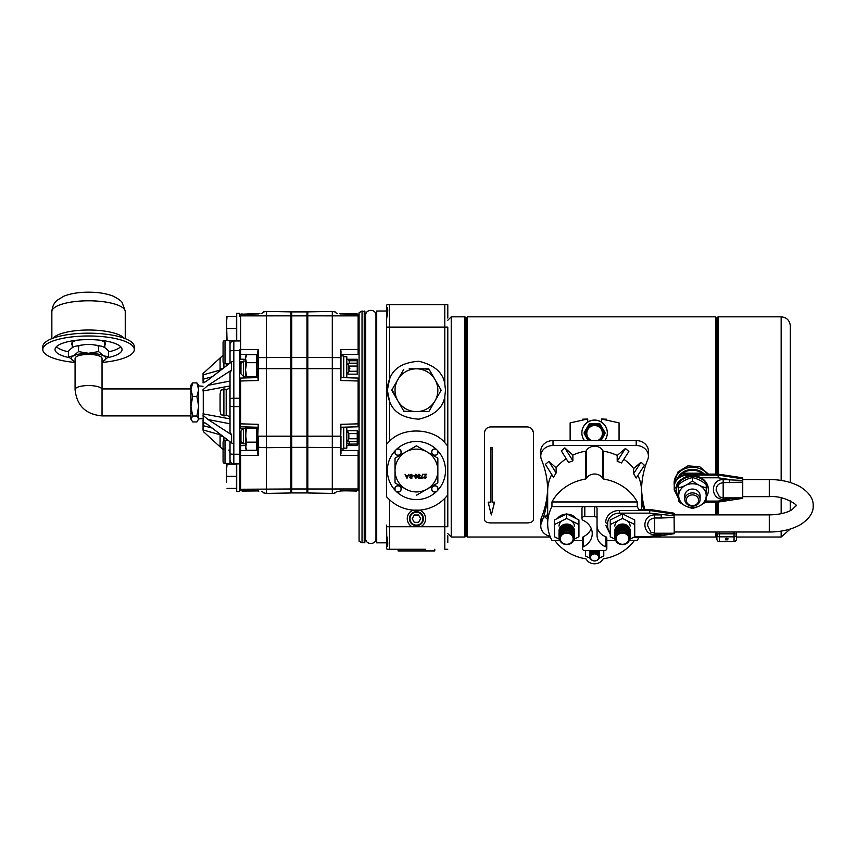 <?xml version="1.0" encoding="UTF-8"?>
<svg xmlns="http://www.w3.org/2000/svg" width="856" height="856" viewBox="0 0 856 856"><rect width="100%" height="100%" fill="white"/><g stroke="black" fill="none" stroke-linecap="round" stroke-linejoin="round"><path stroke-width="1.28" d="M684.522 474.492L684.522 473.208L682.917 474.952M701.267 474.106L700.401 473.208L684.522 473.208M700.401 474.106L700.401 473.208M706.211 497.208A15.9 13.771 180 0 0 708.361 490.295A15.9 13.771 180 0 0 692.461 476.514A15.9 13.771 180 0 0 676.561 490.295A15.9 13.771 180 0 0 678.712 497.208A11.749 10.165 180 0 1 676.187 490.916A1.958 0.974 -0 0 1 674.228 489.942L674.228 486.24C675.095 478.825 679.664 474.78 687.935 474.106L687.935 474.374A13.696 11.866 180 0 0 674.228 486.24L674.228 486.978A1.958 0.974 -0 0 0 676.187 487.952L676.187 490.916M676.561 490.295L676.561 489.439A15.9 13.771 180 0 1 692.461 475.658A15.9 13.771 180 0 1 708.361 489.439L708.361 490.295M678.712 490.295L678.712 487.738C683.249 486.85 687.839 484.56 692.461 480.858C697.009 484.517 701.588 486.807 706.211 487.738L706.211 495.678A13.75 11.909 180 0 0 692.461 483.768A13.75 11.909 180 0 0 678.712 495.678A13.75 11.909 180 0 0 692.461 507.576A13.75 11.909 180 0 0 706.211 495.678L706.211 501.488C701.663 505.147 697.084 507.437 692.461 508.357C687.914 507.469 683.334 505.179 678.712 501.488L678.712 484.56M700.101 499.519A7.651 6.623 0 0 1 692.461 506.131A7.651 6.623 0 0 1 684.811 499.519L684.811 495.678A7.651 6.623 180 0 1 692.461 489.054A7.651 6.623 180 0 1 700.101 495.678L700.101 499.519A7.651 6.623 0 0 0 692.461 492.896A7.651 6.623 0 0 0 684.811 499.519M686.287 500.246A6.174 5.35 180 0 0 692.461 505.596A6.174 5.35 180 0 0 698.635 500.246A6.174 5.35 180 0 0 692.461 494.896A6.174 5.35 180 0 0 686.287 500.246M692.461 480.858L692.461 477.605C687.914 478.493 683.334 480.783 678.712 484.485M706.211 490.295L706.211 484.485C701.663 480.826 697.084 478.525 692.461 477.605M718.066 502.065L718.066 514.884M718.066 474.106L718.066 316.827L716.921 318.047L716.921 474.106M716.921 502.065L716.921 514.884M716.921 535.803L715.605 537.022L715.605 532.004M715.605 514.884L715.605 502.065M467.376 537.022L466.146 535.803L466.146 318.047L467.376 316.827L467.376 537.022L550.322 537.022M707.516 474.106A18.351 15.889 180 0 0 686.961 468.039A18.351 15.889 180 0 0 674.111 483.201A18.351 15.889 180 0 0 674.271 485.309M674.111 483.201L677.963 471.945L687.882 465.867L699.737 466.734L708.522 474.106M464.936 537.022L464.936 316.827L451.23 316.827L451.23 537.022L464.936 537.022L466.146 535.803M447.795 535.803L447.795 542.458M719.372 532.004L719.372 541.516A2.45 2.365 180 0 1 716.921 539.162L716.921 534.476A2.45 0.631 0 0 1 719.372 533.834L734.052 533.834A2.45 0.631 0 0 1 736.502 534.476A2.45 2.365 180 0 1 734.052 536.83L719.372 536.83A2.45 2.365 180 0 1 716.921 534.476L716.921 532.004M726.712 538.231L725.492 538.542L726.712 538.863L727.932 538.542L726.712 538.231M726.712 539.494L725.492 539.815L727.932 539.815L726.712 539.494M781.154 480.43L781.154 316.827C786.718 317.373 789.778 320.433 790.323 325.997L790.323 482.527M790.323 500.867L790.323 510.668M790.323 428.471L790.323 429.776M790.323 424.426L790.323 421.227L790.323 424.426M790.323 431.103L790.323 426.149M790.323 426.288L790.323 422.725M790.323 429.669L790.323 426.909M790.323 423.795L790.323 427.026M790.323 423.142L790.323 422.457M736.502 532.004L736.502 539.162A2.45 2.365 180 0 1 734.052 541.516L734.052 532.004M386.634 542.843L376.704 542.843L376.704 311.006L386.634 311.006L386.634 306.052A2.932 2.932 0 0 1 387.03 304.597L447.763 304.597A2.932 2.932 0 0 1 447.795 305.089L447.795 318.047M703.472 474.106A15.9 13.771 180 0 0 678.519 477.423M704.413 474.106A15.9 13.771 180 0 0 677.62 478.258M527.317 426.919L490.616 426.919C486.904 427.283 484.86 429.327 484.496 433.04L484.496 519.699C484.86 521.689 486.893 522.759 490.616 522.909L527.317 522.909C531.03 522.759 533.063 521.689 533.427 519.699L533.427 433.04C533.074 429.327 531.041 427.294 527.317 426.919L527.885 426.951M529.661 427.39L530.709 427.957M531.651 428.728L533.384 432.323M492.082 474.171L492.082 502.162L493.773 502.162L492.082 502.162L492.082 447.431L490.616 447.431L490.616 502.162L488.166 502.162L491.355 514.916L494.533 502.162L493.773 502.162L494.083 504.066L491.751 513.397L490.948 513.407L488.626 504.109L488.937 502.162L490.616 502.162L490.616 474.096M484.496 433.04L484.528 432.505M484.967 430.696L485.534 429.648M486.294 428.706L487.214 427.957M488.273 427.39L489.889 426.973M715.605 474.106L715.605 316.827L467.376 316.827M491.012 513.407L491.355 514.67L491.686 513.407M494.062 503.927L494.468 502.162M488.23 502.162L488.648 503.959M490.616 447.431L490.616 449.368L492.082 449.304L492.082 447.431M492.082 471.913L492.082 449.304M490.616 449.368L490.616 471.891M236.716 463.888L236.716 491.601L239.659 491.601L239.659 488.958A1.466 1.145 0 0 0 240.611 489.247L241.306 490.616A1.466 0.952 121.8 0 1 240.557 490.606L239.659 489.728M239.659 455.114A1.466 1.113 0 0 0 240.611 455.392L240.611 488.979A1.466 1.113 0 0 1 239.659 488.69L239.659 450.834A1.466 1.327 0 0 1 240.611 450.502L257.763 450.427L257.763 453.905L257.763 427.251L240.59 426.78L240.611 428.803L243.115 428.835L240.964 430.985L243.414 428.546L243.414 443.836L245.522 443.836M230.018 344.786A3.82 3.82 0 0 1 233.827 340.966L233.827 361.264L231.987 361.671L233.827 361.264L233.827 443.59L231.987 443.173L233.827 443.59L233.827 463.888L239.659 463.888L239.659 476.31M259.914 313.424L258.758 313.521C264.804 311.777 264.804 311.777 258.758 313.521L241.306 314.238L240.611 315.596A1.466 1.145 180 0 0 239.659 315.896L239.659 313.243L236.716 313.243L236.716 340.966M239.659 316.153A1.466 1.113 180 0 1 240.611 315.875L240.611 349.451A1.466 1.113 180 0 0 239.659 349.74L239.659 423.848L240.611 423.848L240.59 426.78L239.659 426.406L239.659 383.499A1.466 1.327 180 0 1 240.611 383.156M134.296 346.873A45.753 13.536 180 0 0 134.306 346.712A45.753 13.536 180 0 0 134.296 346.552A45.753 13.536 180 0 0 88.275 333.177A45.753 13.536 180 0 0 42.8 346.712A45.753 13.536 180 0 0 42.8 346.873M102.035 362.452A45.753 13.536 180 0 0 134.306 349.515A45.753 13.536 180 0 0 134.296 349.355A45.753 13.536 180 0 0 88.275 335.98A45.753 13.536 180 0 0 42.8 349.515A45.753 13.536 180 0 0 42.8 349.676A45.753 13.536 180 0 0 75.071 362.452M107.738 357.648A33.523 9.919 180 0 0 122.066 349.515A33.523 9.919 180 0 0 122.066 349.398A33.523 9.919 180 0 0 88.35 339.607A33.523 9.919 180 0 0 55.03 349.515A33.523 9.919 180 0 0 55.041 349.633A33.523 9.919 180 0 0 69.368 357.648M104.721 345.46A17.002 5.029 180 0 0 105.556 343.909A17.002 5.029 180 0 0 100.066 340.207M77.04 340.207A17.002 5.029 180 0 0 72.386 345.46M56.4 346.712A33.523 9.919 180 0 0 68.534 351.859M108.573 351.859A33.523 9.919 180 0 0 120.696 346.712M599.435 440.573A8.688 8.678 180 0 0 594.599 424.704A8.688 8.678 180 0 0 589.752 440.573M597.606 440.573A7.843 7.832 180 0 0 594.599 425.528A7.843 7.832 180 0 0 591.582 440.573M584.466 440.573A12.722 12.701 0 0 1 594.599 420.178A12.722 12.701 0 0 1 604.721 440.573M581.877 432.89L581.877 432.762A12.722 12.701 0 0 1 594.599 420.061A12.722 12.701 0 0 1 607.321 432.762L607.321 432.89M584.156 433.35L584.156 432.89A0.974 0.974 0 0 1 584.284 432.398L589.014 424.212A0.974 0.974 0 0 1 589.87 423.72L599.328 423.72A0.974 0.974 0 0 1 600.174 424.212L604.903 433.842L604.903 432.398A0.974 0.974 0 0 1 605.042 432.89L605.042 433.35M589.87 423.72L589.014 424.212M600.174 424.672L599.328 423.72M589.87 424.191L599.328 424.191M584.284 432.398L589.014 424.672M588.168 440.573L586.649 437.962A9.17 9.159 0 0 1 594.599 424.212A9.17 9.159 0 0 1 602.538 437.962L601.019 440.573M588.447 440.573L587.922 439.663M588.917 440.573A9.17 9.159 0 0 1 586.649 437.962L584.284 433.842M600.174 424.212L604.903 432.398M601.276 439.663L600.741 440.573M604.903 433.842L602.538 437.962A9.17 9.159 0 0 1 600.27 440.573M649.939 509.748L649.939 510.486L672.613 513.953L672.613 513.215L649.897 509.491L649.597 513.14L674.089 515.793L674.228 533.224L654.658 533.224L654.658 518.008C649.875 518.736 647.553 521.336 647.682 525.798L650.881 532.186L654.658 533.224L654.658 534.668C641.636 534.668 641.679 514.895 654.658 514.905L661.196 514.905L661.196 518.008L654.658 518.008L654.658 514.905M674.228 517.495L661.196 518.008M742.74 497.796L723.17 499.315C710.148 499.315 710.18 479.542 723.17 479.553L742.74 480.451L742.74 497.871L723.17 497.871L723.17 482.656C718.387 483.383 716.055 485.973 716.183 490.445L719.5 496.897M742.74 482.142L723.17 482.656L723.17 479.553M729.708 482.656L729.708 479.553L718.098 477.776L718.27 474.374L718.098 475.091L718.27 474.374L687.935 474.374L687.935 476.236M678.712 498.909L674.228 489.942L674.228 486.978A13.696 11.866 0 0 1 687.935 475.112L718.27 475.112L742.74 478.846L742.74 478.108L718.27 474.374M706.211 501.092L718.098 501.092L718.27 501.809L718.098 501.092L729.708 499.315L729.708 497.871M742.74 478.846L742.74 480.451M619.434 510.465L649.939 510.497L649.597 513.14L619.434 513.14L619.434 510.465A13.696 11.866 0 0 0 605.727 522.331A1.958 0.974 -0 0 0 607.685 523.305L607.685 526.269A11.749 10.165 180 0 0 610.253 532.625M649.597 510.465L649.597 509.47L638.608 509.47M769.287 514.884C778.725 514.702 786.204 513.054 791.725 509.919L796.069 505.768C799.204 506.41 785.187 495.239 769.287 496.651L769.287 479.531C781.25 479.574 791.575 481.982 800.242 486.754C809.177 492.5 813.5 498.834 813.2 505.768C813.5 512.691 809.177 519.036 800.242 524.782C791.575 529.554 781.25 531.961 769.287 532.004L769.287 514.884L674.228 514.884L674.089 513.407L672.613 513.215L674.089 513.407M674.218 513.654L674.228 514.884M610.253 534.305L605.727 525.295A1.958 0.974 -0 0 0 607.685 526.269M634.724 536.445L649.597 536.445L649.768 537.161L649.597 536.445L661.196 534.668L661.196 533.224M674.228 533.149L654.658 534.668M672.613 513.953L674.089 515.793M415.866 474.138L417.225 476.278L415.866 478.429L414.454 476.278L415.866 474.138M416.861 476.289L415.856 474.556L414.978 475.262L415.856 478.012L416.861 476.289M395.162 458.088L416.433 445.805L437.844 458.163L437.844 470.522A21.411 21.411 0 0 0 405.733 451.979A21.411 21.411 0 0 0 405.733 489.065L395.023 482.88L395.023 458.163L395.023 482.88L405.733 489.065A21.411 21.411 0 0 0 427.144 489.065L416.433 495.239L427.144 489.065A21.411 21.411 0 0 0 437.844 470.522L437.844 482.88L427.144 489.065M437.705 482.966L437.844 458.163L427.144 451.979M416.572 445.88L405.733 451.979M423.239 477.905L420.735 478.322L422.875 474.138L421.345 477.905L423.239 477.905M406.044 475.551L407.895 475.551L408.911 474.245L406.985 478.322L405.049 474.245L406.044 475.551L407.895 475.551M424.287 477.188L425.175 478.012L426.481 477.07L425.154 478.429L423.923 477.22L425.764 474.663L423.87 474.245L426.641 474.245L424.287 477.188L425.175 478.012M414.09 475.604L412.528 476.022L414.09 475.604M406.964 477.53L407.702 475.968L406.236 475.968L406.964 477.53M411.479 477.905L411.479 476.599L410.12 477.306L411.479 477.905L411.479 476.599L410.12 477.306L411.479 477.905M411.843 474.245L411.843 478.322L411.051 478.322L409.757 477.316L410.227 476.45L409.435 475.401L411.843 474.245M409.81 475.401L411.479 476.182L411.479 474.663L409.81 475.401L411.479 476.182L410.955 474.663M418.98 478.012L419.793 477.38L418.969 476.706L418.167 477.38L418.98 478.012M417.803 477.37L418.381 476.514L417.589 475.433L418.98 474.138L420.36 475.401L419.558 476.514L420.157 477.38L418.959 478.429L417.803 477.37M418.959 476.289L419.996 475.39L418.98 474.556L417.963 475.422L418.959 476.289M551.745 474.513A46.93 40.639 180 0 0 547.669 491.077A109.6 94.909 0 0 1 541.281 523.005L541.281 518.073A12.23 10.593 180 0 0 540.767 521.09L540.767 526.033A12.23 10.593 180 0 0 550.044 536.316M547.637 488.605A109.6 94.909 0 0 1 541.281 518.073M641.519 509.47L641.519 491.077A109.6 94.909 0 0 1 647.917 459.137A12.23 10.593 180 0 0 648.42 456.109A12.23 10.593 180 0 0 636.19 445.516L553.008 445.516A12.23 10.593 180 0 0 540.767 456.109A12.23 10.593 180 0 0 541.281 459.137A109.6 94.909 0 0 1 547.669 491.077L547.669 523.562A46.93 40.639 180 0 0 551.949 540.51L559.931 540.51M648.42 456.109L648.42 451.176A12.23 10.593 180 0 0 636.19 440.573L553.008 440.573A12.23 10.593 180 0 0 540.767 451.176L540.767 456.109M639.015 510.465A46.93 40.639 180 0 0 637.249 506.613L637.249 501.969A46.93 40.639 180 0 0 603.405 478.996L603.405 451.155A0.909 0.792 0 0 1 602.902 450.759A9.17 7.95 180 0 0 594.599 446.179A9.17 7.95 180 0 0 586.285 450.759A0.631 0.546 0 0 1 585.793 451.155A46.93 40.639 180 0 0 572.878 455.05L564.8 447.902L572.878 460.828L568.545 462.443L561.301 450.866L564.8 447.902M643.594 509.47A109.6 94.909 0 0 1 641.519 491.077A46.93 40.639 180 0 0 637.891 475.412M633.622 473.689L641.026 462.24L644.45 465.268L636.19 478.044L633.622 473.689L633.622 468.51A46.93 40.639 180 0 0 623.831 459.287M617.197 461.234L625.447 448.469L628.871 451.497L621.477 462.935L617.197 461.234L617.197 455.456A46.93 40.639 180 0 0 603.405 451.155M605.984 546.824A14.22 12.316 0 0 1 597.049 535.385L597.049 518.757A2.45 2.119 180 0 0 594.599 516.639L584.808 516.639A2.311 2.001 180 0 0 583.182 520.341A17.43 15.098 0 0 1 592.245 533.588A17.43 15.098 0 0 1 583.214 546.824L583.214 536.787A2.45 2.119 180 0 0 582.369 538.392L582.369 548.428A2.45 2.119 180 0 0 584.808 550.547L604.379 550.547A2.45 2.119 180 0 0 605.984 546.824L605.984 536.787A14.22 12.316 0 0 1 597.049 525.349M591.261 528.569A17.43 15.098 0 0 1 583.214 536.787M606.829 548.428L606.829 538.392A2.45 2.119 180 0 0 605.984 536.787M619.059 440.573L619.059 422.875L601.468 419.012L606.54 419.215M601.468 419.012L601.468 422.072M587.719 422.072L587.719 419.012L570.128 422.875L570.128 440.573M582.658 419.215L587.719 419.012M625.447 448.469L617.197 455.456M641.026 462.24L633.622 468.51M583.214 546.824A2.45 2.119 180 0 0 582.369 548.428M597.049 518.757L597.049 508.732A2.45 2.119 180 0 0 594.599 506.613L584.808 506.613A2.311 2.001 180 0 0 581.973 508.56L581.973 518.586M584.808 516.639L584.808 506.613L637.249 506.613M572.878 460.828L572.878 455.05M554.848 540.51A46.93 40.639 180 0 0 585.793 558.829A0.909 0.792 0 0 1 586.285 559.236A9.17 7.95 180 0 0 594.599 563.815A9.17 7.95 180 0 0 602.902 559.236A0.909 0.792 0 0 1 603.405 558.829A46.93 40.639 180 0 0 634.35 540.51M547.669 514.403L544.748 516.874L547.669 516.446M544.748 516.874L547.669 519.464M553.468 477.274L545.4 464.359L548.889 461.395L556.133 472.972L553.468 477.274M556.133 472.972L556.133 467.793L548.889 461.395M583.749 506.613L551.949 506.613A46.93 40.639 180 0 0 547.669 523.562M551.949 506.613L551.949 501.969A46.93 40.639 180 0 1 585.793 478.996L585.793 451.155M566.212 458.709A46.93 40.639 180 0 0 556.133 467.793M603.405 478.996A0.909 0.792 0 0 1 602.902 478.6A9.17 7.95 180 0 0 594.599 474.021A9.17 7.95 180 0 0 586.285 478.6L586.285 450.759M637.249 501.969L551.949 501.969M573.477 540.51L582.369 540.51M606.829 540.51L615.721 540.51M629.256 540.51L637.249 540.51A46.93 40.639 180 0 0 638.715 537.418M541.281 523.005A12.23 10.593 180 0 0 540.767 526.033M644.889 509.47A109.6 94.909 0 0 1 641.561 488.605M598.943 558.337L603.769 555.929L603.769 550.547M585.418 550.547L585.418 555.929L590.244 558.337M590.094 550.547A4.644 4.023 180 0 0 589.945 551.564L589.945 551.403A4.644 4.023 0 0 1 590.052 550.547A4.644 4.023 180 0 0 589.945 551.339A4.644 4.023 180 0 0 589.945 551.371M599.243 551.371A4.644 4.023 180 0 0 599.243 551.339A4.644 4.023 180 0 0 599.157 550.547A4.644 4.023 0 0 1 599.243 551.403L599.243 551.564A4.644 4.023 180 0 0 599.093 550.547M560.284 538.734A6.42 5.564 180 0 0 566.704 544.298A6.42 5.564 180 0 0 573.124 538.734A6.42 5.564 180 0 0 566.704 533.17A6.42 5.564 180 0 0 560.284 538.734M573.927 538.338A7.223 6.26 0 0 1 566.704 544.587A7.223 6.26 0 0 1 559.482 538.338A7.223 6.26 0 0 1 566.704 532.079A7.223 6.26 0 0 1 573.927 538.338M573.584 540.232A7.651 6.623 180 0 0 574.355 537.354A7.651 6.623 180 0 0 566.704 530.731A7.651 6.623 180 0 0 559.064 537.354A7.651 6.623 180 0 0 559.824 540.232M559.064 537.354L559.064 537.054A7.651 6.623 0 0 1 566.704 530.431A7.651 6.623 0 0 1 574.355 537.054L574.355 537.354M574.322 536.519A7.651 6.623 180 0 0 574.355 535.995A7.651 6.623 180 0 0 566.704 529.372A7.651 6.623 180 0 0 559.064 535.995A7.651 6.623 180 0 0 559.086 536.519M559.064 535.995L559.064 535.696A7.651 6.623 0 0 1 566.704 529.072A7.651 6.623 0 0 1 574.355 535.696L574.355 535.995M574.322 535.16A7.651 6.623 180 0 0 574.355 534.636A7.651 6.623 180 0 0 566.704 528.013A7.651 6.623 180 0 0 559.064 534.636A7.651 6.623 180 0 0 559.086 535.16M559.064 534.636L559.064 534.337A7.651 6.623 0 0 1 566.704 527.713A7.651 6.623 0 0 1 574.355 534.337L574.355 534.636M574.322 533.802A7.651 6.623 180 0 0 574.355 533.277A7.651 6.623 180 0 0 566.704 526.654A7.651 6.623 180 0 0 559.064 533.277A7.651 6.623 180 0 0 559.086 533.802M559.064 533.277L559.064 532.978A7.651 6.623 0 0 1 566.704 526.354A7.651 6.623 0 0 1 574.355 532.978L574.355 533.277M574.322 532.443A7.651 6.623 180 0 0 574.355 531.908A7.651 6.623 180 0 0 566.704 525.295A7.651 6.623 180 0 0 559.064 531.908A7.651 6.623 180 0 0 559.086 532.443M559.064 531.908L559.064 531.608A7.651 6.623 0 0 1 566.704 524.995A7.651 6.623 0 0 1 574.355 531.608L574.355 531.908M576.088 518.543A11.181 9.684 180 0 0 567.282 514.135M566.126 514.135A11.181 9.684 180 0 0 557.32 518.543M574.034 539.237L578.934 536.787L578.934 524.557L566.704 518.436L554.474 524.557L554.474 536.787L559.375 539.237M574.333 531.148A7.651 6.623 180 0 0 574.355 530.677A7.651 6.623 180 0 0 566.704 524.054A7.651 6.623 180 0 0 559.064 530.677A7.651 6.623 180 0 0 559.075 531.148M554.474 524.557L554.474 519.966L566.704 513.857L566.704 518.436M578.934 524.557L578.934 519.966L566.704 513.857M574.355 526.087A7.651 6.623 180 0 0 570.524 520.352M562.884 520.352A7.651 6.623 180 0 0 559.064 526.087M616.063 538.734A6.42 5.564 180 0 0 622.483 544.298A6.42 5.564 180 0 0 628.914 538.734A6.42 5.564 180 0 0 622.483 533.17A6.42 5.564 180 0 0 616.063 538.734M629.716 538.338A7.223 6.26 0 0 1 622.483 544.587A7.223 6.26 0 0 1 615.261 538.338A7.223 6.26 0 0 1 622.483 532.079A7.223 6.26 0 0 1 629.716 538.338M629.374 540.232A7.651 6.623 180 0 0 630.134 537.354A7.651 6.623 180 0 0 622.483 530.731A7.651 6.623 180 0 0 614.843 537.354A7.651 6.623 180 0 0 615.603 540.232M614.843 537.354L614.843 537.054A7.651 6.623 0 0 1 622.483 530.431A7.651 6.623 0 0 1 630.134 537.054L630.134 537.354M630.112 536.519A7.651 6.623 180 0 0 630.134 535.995A7.651 6.623 180 0 0 622.483 529.372A7.651 6.623 180 0 0 614.843 535.995A7.651 6.623 180 0 0 614.865 536.519M614.843 535.995L614.843 535.696A7.651 6.623 0 0 1 622.483 529.072A7.651 6.623 0 0 1 630.134 535.696L630.134 535.995M630.112 535.16A7.651 6.623 180 0 0 630.134 534.636A7.651 6.623 180 0 0 622.483 528.013A7.651 6.623 180 0 0 614.843 534.636A7.651 6.623 180 0 0 614.865 535.16M614.843 534.636L614.843 534.337A7.651 6.623 0 0 1 622.483 527.713A7.651 6.623 0 0 1 630.134 534.337L630.134 534.636M630.112 533.802A7.651 6.623 180 0 0 630.134 533.277A7.651 6.623 180 0 0 622.483 526.654A7.651 6.623 180 0 0 614.843 533.277A7.651 6.623 180 0 0 614.865 533.802M614.843 533.277L614.843 532.978A7.651 6.623 0 0 1 622.483 526.354A7.651 6.623 0 0 1 630.134 532.978L630.134 533.277M630.112 532.443A7.651 6.623 180 0 0 630.134 531.908A7.651 6.623 180 0 0 622.483 525.295A7.651 6.623 180 0 0 614.843 531.908A7.651 6.623 180 0 0 614.865 532.443M614.843 531.908L614.843 531.608A7.651 6.623 0 0 1 622.483 524.995A7.651 6.623 0 0 1 630.134 531.608L630.134 531.908M629.813 539.237L634.724 536.787L634.724 524.557L622.483 518.436L610.253 524.557L610.253 536.787L615.164 539.237M630.112 531.148A7.651 6.623 180 0 0 630.134 530.677A7.651 6.623 180 0 0 622.483 524.054A7.651 6.623 180 0 0 614.843 530.677A7.651 6.623 180 0 0 614.865 531.148M610.253 524.557L610.253 519.966L622.483 513.857L622.483 518.436M634.724 524.557L634.724 519.966L622.483 513.857M630.134 526.087A7.651 6.623 180 0 0 626.314 520.352M618.663 520.352A7.651 6.623 180 0 0 614.843 526.087M591.956 550.547A4.644 4.023 180 0 0 589.945 553.853A4.644 4.023 180 0 0 589.966 554.153M599.232 554.153A4.644 4.023 180 0 0 599.243 553.853L599.243 553.693A4.644 4.023 0 0 0 597.499 550.547M589.945 553.853L589.945 553.693A4.644 4.023 0 0 1 591.699 550.547M590.993 550.547A4.644 4.023 180 0 0 589.945 553.094A4.644 4.023 180 0 0 589.966 553.393M599.232 553.393A4.644 4.023 180 0 0 599.243 553.094L599.243 552.933A4.644 4.023 0 0 0 598.344 550.547M589.945 553.094L589.945 552.933A4.644 4.023 0 0 1 590.854 550.547M590.426 550.547A4.644 4.023 180 0 0 589.945 552.323A4.644 4.023 180 0 0 589.966 552.623M599.232 552.623A4.644 4.023 180 0 0 599.243 552.323L599.243 552.163A4.644 4.023 0 0 0 598.858 550.547M589.945 552.323L589.945 552.163A4.644 4.023 0 0 1 590.34 550.547M599.232 554.923A4.644 4.023 180 0 0 599.243 554.624A4.644 4.023 180 0 0 594.599 550.601A4.644 4.023 180 0 0 589.945 554.624A4.644 4.023 180 0 0 589.966 554.923M589.945 554.624L589.945 554.453A4.644 4.023 0 0 1 593.497 550.547M599.243 554.624L599.243 554.453A4.644 4.023 0 0 0 595.69 550.547M599.232 555.683A4.644 4.023 180 0 0 599.243 555.384A4.644 4.023 180 0 0 594.599 551.36A4.644 4.023 180 0 0 589.945 555.384A4.644 4.023 180 0 0 589.966 555.683M589.945 555.384L589.945 555.223A4.644 4.023 0 0 1 594.599 551.2A4.644 4.023 0 0 1 599.243 555.223L599.243 555.384M599.232 556.453A4.644 4.023 180 0 0 599.243 556.154A4.644 4.023 180 0 0 594.599 552.12A4.644 4.023 180 0 0 589.945 556.154A4.644 4.023 180 0 0 589.966 556.453M589.945 556.154L589.945 555.983A4.644 4.023 0 0 1 594.599 551.96A4.644 4.023 0 0 1 599.243 555.983L599.243 556.154M599.243 553.853A4.644 4.023 180 0 0 597.242 550.547M599.243 552.323A4.644 4.023 180 0 0 598.761 550.547M599.243 553.094A4.644 4.023 180 0 0 598.194 550.547M589.945 556.914A4.644 4.023 180 0 0 594.599 560.937A4.644 4.023 180 0 0 599.243 556.914L599.243 556.753A4.644 4.023 0 0 0 594.599 552.73A4.644 4.023 0 0 0 589.945 556.753L589.945 556.914A4.644 4.023 180 0 1 594.599 552.89A4.644 4.023 180 0 1 599.243 556.914M597.959 555.426A3.938 3.413 180 0 0 591.239 555.426M590.533 557.406A4.066 3.52 180 0 0 594.599 560.926A4.066 3.52 180 0 0 598.665 557.406A4.066 3.52 180 0 0 594.599 553.885A4.066 3.52 180 0 0 590.533 557.406M425.614 549.252L389.523 549.252L425.614 549.252M386.634 426.919L386.634 307.454C388.089 307.315 388.11 310.856 386.719 318.047L386.634 319.555M387.03 549.252L389.523 549.252L387.03 549.252A2.932 2.932 0 0 1 386.634 547.797L386.634 546.395C388.089 546.535 388.11 543.004 386.719 535.803L386.634 525.092M447.795 311.391L447.795 305.089A2.932 2.932 0 0 0 447.763 304.597L389.523 304.597L389.523 327.099L386.634 327.099L386.634 444.2A39.761 39.761 0 0 1 389.523 441.257L386.634 444.2L386.634 496.844L389.523 499.786L389.523 526.75L386.634 526.75L386.719 546.503M389.523 549.252L389.523 526.75L412.078 526.75C409.008 524.931 407.403 522.235 407.263 518.672A9.17 9.17 0 0 1 413.063 510.133L419.804 510.133A9.17 9.17 0 0 1 420.788 526.75L412.078 526.75A9.17 9.17 0 0 1 407.263 518.672C407.467 514.649 409.403 511.802 413.063 510.133C404.075 509.288 396.232 505.832 389.523 499.786M444.81 498.363C437.876 505.265 429.541 509.192 419.804 510.133C423.463 511.802 425.4 514.649 425.614 518.672C425.475 522.235 423.87 524.931 420.788 526.75L444.81 526.75L444.81 498.363L447.795 494.95L447.795 446.094L444.81 442.68L444.81 396.51C443.001 407.884 434.356 415.449 418.894 419.183C403.015 418.103 393.225 412.111 389.523 401.197L389.523 441.257C402.588 426.994 432.494 427.765 444.81 442.68M423.42 518.672A6.987 6.987 0 0 0 416.433 511.685A6.987 6.987 0 0 0 409.446 518.672A6.987 6.987 0 0 0 416.433 525.659A6.987 6.987 0 0 0 423.42 518.672M447.795 446.094L447.795 327.099L389.523 327.099L389.523 379.251C393.225 368.337 403.015 362.345 418.894 361.264C434.356 364.998 443.001 372.563 444.81 383.937L444.81 304.597M444.81 396.51L445.505 390.229L444.81 383.937M389.523 379.251A29.061 29.061 0 0 0 387.372 390.229L389.523 379.251A29.061 29.061 0 0 0 389.523 401.197A29.061 29.061 0 0 1 387.372 390.229L389.523 401.197M445.505 470.522A29.061 29.061 0 0 0 416.433 441.461A29.061 29.061 0 0 0 387.372 470.522A29.061 29.061 0 0 0 416.433 499.583A29.061 29.061 0 0 0 445.505 470.522M437.662 490.381A3.178 3.178 0 0 0 434.837 485.737A3.178 3.178 0 0 0 431.649 488.926A3.178 3.178 0 0 0 436.293 491.751M437.191 490.873A3.06 3.06 0 0 0 434.837 485.866A3.06 3.06 0 0 0 433.532 491.686A3.06 3.06 0 0 0 436.785 491.28M395.215 450.663A3.178 3.178 0 0 0 398.04 455.306A3.178 3.178 0 0 0 401.218 452.129A3.178 3.178 0 0 0 396.574 449.293M395.686 450.17A3.06 3.06 0 0 0 398.04 455.178A3.06 3.06 0 0 0 399.335 449.357A3.06 3.06 0 0 0 396.082 449.775M396.574 491.751A3.178 3.178 0 0 0 401.218 488.926A3.178 3.178 0 0 0 398.04 485.737A3.178 3.178 0 0 0 395.215 490.381M396.082 491.28A3.06 3.06 0 0 0 401.09 488.926A3.06 3.06 0 0 0 398.04 485.866A3.06 3.06 0 0 0 395.686 490.873M436.293 449.293A3.178 3.178 0 0 0 431.692 451.626A3.178 3.178 0 0 0 435.34 455.264A3.178 3.178 0 0 0 437.662 450.663M419.804 510.133A39.761 39.761 0 0 1 413.063 510.133M389.523 304.597L387.03 304.597M447.795 494.95L447.795 526.75L444.81 526.75L444.81 549.252L447.763 549.252L444.81 549.252M362.024 542.843L362.024 311.006L359.081 312.697L359.081 541.153L362.024 542.843L364.956 542.115L364.956 426.919L364.956 542.115M362.024 311.006L364.956 311.734L364.956 536.584L364.956 408.943L365.694 408.943M365.694 383.745L364.956 383.745L364.956 319.502L364.956 426.919M437.887 452.129A3.06 3.06 0 0 0 437.191 450.17A3.06 3.06 0 0 1 434.837 455.178A3.06 3.06 0 0 1 431.777 452.129A3.06 3.06 0 0 0 434.837 455.178A3.06 3.06 0 0 0 437.887 452.129M436.785 449.775A3.06 3.06 0 0 0 431.777 452.129A3.06 3.06 0 0 1 436.785 449.775M359.081 354.01A1.466 1.327 0 0 1 358.129 354.352L340.977 354.427L358.129 354.352L358.129 315.596L357.444 314.238A1.466 0.952 -58.2 0 1 358.183 314.248L356.695 313.81L359.081 315.115L358.183 314.248M359.081 423.848L358.129 423.848L358.15 426.78L340.977 427.251L340.506 424.33L340.977 425.924M340.977 378.919L340.506 380.513L340.977 377.592L358.15 378.063L358.129 380.995L340.506 380.513L340.506 349.526L340.977 350.939L340.506 349.526L358.129 349.451A1.466 1.113 180 0 1 359.081 349.74M340.977 377.592L340.977 350.939M339.982 313.521C333.936 311.777 333.936 311.777 339.982 313.521L340.025 313.917C331.689 311.081 331.689 311.081 340.025 313.917L356.695 313.81M335.242 312.494L337.178 313.435M338.826 491.43L339.982 491.333C333.936 493.067 333.936 493.067 339.982 491.333L340.025 490.927C331.689 493.773 331.689 493.773 340.025 490.927L357.444 490.616L358.129 489.247A1.466 1.145 0 0 0 359.081 488.958M337.178 491.408L333.904 493.377L335.616 492.789M306.972 488.787A1.466 1.113 0 0 0 307.807 488.99L307.807 492.97L332.299 493.398L332.299 311.445L307.807 311.873L307.807 315.853A1.466 1.113 180 0 0 306.972 316.067M359.081 316.153A1.466 1.113 180 0 0 358.129 315.875L307.807 315.853L307.807 357.466A1.466 1.113 180 0 0 306.972 357.68L306.972 352.512M359.081 383.499A1.466 1.327 0 0 0 358.129 383.156M359.081 378.673A1.466 1.327 0 0 0 358.15 378.341M359.081 488.69A1.466 1.113 0 0 1 358.129 488.979L358.129 455.392L340.506 455.317L340.506 424.33L358.129 423.848L358.129 380.995M306.972 452.332L306.972 447.174A1.466 1.113 0 0 0 307.807 447.378L340.506 447.592L340.977 427.251M291.768 492.703L290.933 492.97L290.933 436.185L306.972 436.185L306.972 492.949L291.768 492.949L291.768 311.905L306.972 311.905L306.972 436.185L340.977 436.185L340.977 448.961L343.727 448.961L343.727 427.176M340.977 453.905L340.977 450.427L358.129 450.502L358.129 455.392A1.466 1.113 0 0 0 359.081 455.114M340.977 450.427L358.129 450.502A1.466 1.327 0 0 1 359.081 450.834M358.183 490.606L359.081 489.728L357.444 490.616A1.466 0.952 58.2 0 0 358.183 490.606L340.025 490.927M345.899 490.82L356.695 491.044M291.768 316.067A1.466 1.113 180 0 0 290.933 315.853L290.933 311.873L266.441 311.445L266.441 436.185L290.933 436.185L290.933 368.658L307.807 368.658L307.807 357.466L340.977 357.626M346.808 443.248L349.302 443.248M357.958 443.258L358.129 431.435L357.23 431.435M306.972 361.018L306.972 357.487L291.768 357.487M306.972 443.836L306.972 447.356L291.768 447.356M291.768 443.836L291.768 452.332M291.768 361.018L291.768 352.512M258.234 349.526L240.611 349.451L240.611 354.352L257.763 354.427L258.234 349.526L258.234 380.513L240.611 380.995L240.59 378.063L257.763 377.592L257.763 376.308L258.234 380.513L257.763 350.939L257.367 361.018M261.562 313.435L264.836 311.477L263.124 312.055M258.715 313.917C267.051 311.081 267.051 311.081 258.715 313.917L241.306 314.238A1.466 0.952 58.2 0 0 240.557 314.248L239.659 315.115L240.557 314.248A1.466 0.952 -121.8 0 1 241.306 314.238L242.045 313.81M240.964 373.409L240.611 361.585L242.837 361.585M239.659 349.74L239.659 354.01A1.466 1.327 180 0 0 240.611 354.352L240.611 359.199A1.466 1.327 0 0 1 239.659 358.867M258.758 491.333C264.804 493.067 264.804 493.067 258.758 491.333L258.715 490.927C267.051 493.773 267.051 493.773 258.715 490.927L242.045 491.044M263.498 492.361L261.562 491.408M240.6 424.523L240.611 423.848L258.234 424.33L257.763 436.185L257.763 428.546M257.763 447.228L266.441 447.709L266.441 436.185L258.234 436.185L258.234 455.317L257.763 453.905L258.234 455.317L240.611 455.392L240.611 450.502L240.59 453.156M257.367 443.836L257.709 445.377M245.522 445.569L240.611 445.644L240.611 450.502M257.763 445.377L257.763 450.427M291.768 447.174A1.466 1.113 -0 0 1 290.933 447.378L266.441 447.709L266.441 493.398L263.124 492.789M291.768 488.787A1.466 1.113 0 0 1 290.933 488.99L240.611 489.247M240.964 430.985L240.964 441.386L243.414 443.836L240.611 443.258L240.964 431.435M239.659 445.987A1.466 1.327 180 0 1 240.611 445.644L240.611 443.258L239.659 443.29M291.768 357.68A1.466 1.113 180 0 0 290.933 357.466L290.933 368.658L257.763 368.658L257.763 377.592M240.611 380.995L240.611 423.848M239.659 380.995L239.659 378.673A1.466 1.327 180 0 1 240.59 378.341M245.522 359.274L240.611 359.199M239.659 421.355L239.659 423.848M346.808 432.184L348.178 432.184L348.841 433.607L348.841 438.775L348.178 440.187L346.808 440.187M357.23 441.257L357.958 440.519L357.23 441.685L357.23 430.836M348.841 430.836L346.808 430.975M346.808 441.407L348.178 441.407M348.178 440.187L348.841 438.775L357.23 438.775M346.808 445.569L357.23 445.569L357.23 441.685L348.499 441.685M348.841 441.536C350.125 440.915 350.125 441.771 348.841 444.125L348.178 445.409L348.841 444.125L348.178 445.409L346.808 445.409M357.958 440.872L357.958 444.05L348.841 444.125L348.178 445.409M346.808 427.091L346.808 448.127L343.727 448.18M343.727 377.667L343.727 355.893L340.977 355.893M346.808 364.656L348.178 364.656L348.841 366.079L348.841 371.247L348.178 372.67L346.808 372.67M357.23 374.008L357.23 363.308M346.808 359.434L348.178 359.434L348.841 360.729C350.125 363.072 350.125 363.939 348.841 363.308L346.808 363.447M348.841 363.308L348.178 363.447M346.808 373.879L348.178 373.879M348.499 363.169L357.23 363.169L357.23 359.274L346.808 359.274M343.727 356.674L346.808 356.727L346.808 377.753M240.964 373.858L243.414 376.308L240.964 373.858L240.964 363.458L243.414 361.018L243.414 376.308L245.522 376.308M349.216 370.766L349.537 370.177M348.178 372.67L348.841 371.247L357.23 371.247M349.847 368.658L349.537 367.16M348.178 364.656L348.692 365.908M357.23 360.729L348.841 360.729L348.178 359.434M257.752 357.466L256.661 354.587L257.731 358.022M245.522 376.779L245.522 377.924L245.522 376.779M246.614 362.687L245.522 369.728L246.614 376.758L256.661 376.758L256.661 354.587L246.614 354.587L245.522 358.643L246.614 362.687L256.661 362.687M246.614 354.587L245.522 356.428L245.522 377.924M246.614 376.758L245.95 377.913M246.004 428.546L245.522 446.211L246.614 450.256L245.522 448.416L246.614 442.156L256.661 442.156L256.661 428.086L246.614 428.086L245.522 435.126L246.614 442.156M245.522 428.064L245.522 435.126M246.614 450.256L256.661 450.256L256.661 442.156M257.731 446.821L256.661 450.256M257.463 448.79L257.763 447.292M203.268 379.176L203.054 382.439L203.268 379.176L212.202 376.779M203.054 389.459L203.054 391.106M239.659 463.888L239.659 426.406M223.074 355.925A3.82 3.82 0 0 0 220.078 359.659L220.078 370.092L220.078 359.68M230.018 423.806L208.094 419.536L231.548 434.762L231.591 442.959L231.591 434.784L230.018 432.109L230.018 372.745L231.548 370.092L231.559 361.895L207.034 380.749L203.054 382.942M203.535 382.621L205.622 381.712M203.343 373.259L203.343 374.81L203.054 373.526L221.019 357.145M203.054 380.781L203.054 373.526M220.078 370.723L220.078 370.102L203.343 374.81L203.289 379.165M220.078 394.605L220.078 410.752L220.078 394.092L220.762 390.732L223.898 388.881L226.198 389.394C228.349 389.255 229.579 388.11 229.868 385.96L203.268 390.967L203.268 413.876L229.868 418.884L230.018 420.157L229.868 385.96M220.762 390.732A3.82 3.381 180 0 1 223.898 389.277L223.898 415.963L220.762 414.111L220.078 410.752M229.868 418.884C229.579 416.733 228.349 415.588 226.198 415.46L223.898 415.963M220.762 414.111A3.82 3.381 180 0 0 223.898 415.567L225.674 415.567M203.289 389.459L208.094 385.318L230.018 381.048M223.898 388.881L225.674 389.277M208.094 419.536L203.054 415.385L203.503 422.222M203.054 413.737L203.289 415.395M205.622 423.132L203.268 422.661L203.054 421.901M203.289 425.678L203.054 430.044L203.054 422.415M223.898 449.004C221.576 448.779 220.302 447.506 220.078 445.195L220.078 434.741L203.343 430.044L203.343 431.585L203.054 430.044M221.661 356.567L223.074 355.272M230.018 432.109L230.018 431.317M220.078 434.131L220.078 434.752L220.078 434.131M220.078 445.163L220.078 434.752A3.82 1.68 180 0 0 223.02 436.389M221.661 448.287L223.074 449.571M239.659 454.258L233.827 454.258A3.82 0.642 180 0 1 230.018 453.627L230.018 441.76L230.018 463.449L225.01 463.449A1.926 1.926 0 0 1 223.074 461.523L223.074 442.263A1.926 1.926 0 0 1 225.01 440.337L228.156 440.337M231.302 442.755L207.034 424.105L203.289 422.179L203.054 425.389M225.01 340.517L225.01 363.629A1.926 1.926 0 0 1 223.074 361.703L223.074 342.443A1.926 1.926 0 0 1 225.01 340.517L230.018 340.517L230.018 363.083L230.018 351.228A3.82 0.642 180 0 1 233.827 350.585L239.659 350.585M231.302 362.099L231.591 370.06L208.094 385.318M203.054 419.815L203.054 423.078M203.343 431.585L221.019 447.699M223.074 357.38L223.074 356.535M225.01 363.629L229.301 363.629M223.074 453.37L223.074 450.417M409.168 368.818L416.433 368.818A21.411 21.411 0 0 1 434.976 400.929A21.411 21.411 0 0 1 416.433 411.629L404.075 411.629L397.89 400.929A21.411 21.411 0 0 0 416.433 411.629L428.792 411.629L416.433 411.629M392.027 389.683L397.89 400.929L391.716 390.229L397.89 379.518A21.411 21.411 0 0 1 416.433 368.818L428.792 368.818L441.15 390.229L429.113 411.083M403.765 411.083L409.168 411.629M440.84 390.775L440.84 389.683M429.113 369.364L423.688 368.818M416.433 368.818L411.479 368.818M397.89 400.929A21.411 21.411 0 0 1 397.89 379.518L403.765 369.364M226.54 340.517L226.54 322.487L227.043 340.635M226.54 322.487L227.043 316.442L226.54 322.487M230.018 340.635L236.47 340.635L236.47 316.442L226.54 316.442M236.47 328.533L227.043 328.533M226.412 330.202L226.412 331.154L226.412 330.202M226.412 322.83L226.412 319.277L226.412 322.83M226.54 478.461L226.54 477.509M226.54 482.356L226.54 470.265L226.54 482.356M226.54 470.265L227.043 464.209L226.54 470.265M227.043 488.412L236.47 488.412L236.47 464.209L226.54 464.209M236.47 476.31L227.043 476.31M226.412 470.597L226.412 467.055L226.412 470.597M434.784 550.932L434.784 549.252L434.784 550.932L398.083 550.932L398.094 549.252M198.646 406.215L198.646 389.737L196.901 396.499L198.646 406.215L196.901 416.027L198.646 419.001L198.646 406.322M190.941 388.934L102.035 388.934L102.035 415.909C85.718 414.411 76.73 405.626 75.071 389.544L75.071 358.397A13.482 3.991 0 0 1 88.553 354.405A13.482 3.991 0 0 1 102.035 358.397L102.035 389.544M102.035 361.617A17.334 5.125 180 0 0 103.565 360.965L108.573 356.738L103.565 355.829L98.558 351.602L88.553 353.271L78.538 351.602L73.541 355.829A17.334 5.125 180 0 0 71.209 358.397A17.334 5.125 180 0 0 73.306 360.847A17.334 5.125 180 0 0 73.541 360.965A17.334 5.125 180 0 0 75.071 361.617M103.565 360.965A17.334 5.125 180 0 0 103.79 360.847A17.334 5.125 180 0 0 103.565 355.829A17.334 5.125 180 0 0 88.553 353.271A17.334 5.125 180 0 0 73.541 355.829L68.534 356.738L73.541 360.965M78.538 351.602L78.538 346.049C85.204 343.866 91.881 343.866 98.558 346.049C101.885 345.567 105.224 347.279 108.573 351.185L108.573 356.738M98.558 351.602L98.558 346.049M68.534 356.738L68.534 351.185C71.851 347.29 75.189 345.589 78.538 346.049M198.646 419.001L196.901 421.944L192.686 421.944L190.941 419.001L192.686 416.027L190.941 406.322L192.686 396.499L196.901 396.499M191.466 420.574L190.941 419.001M190.941 418.969L190.941 406.322M192.686 416.027L196.901 416.027M192.686 396.499L190.941 389.737L192.686 382.9L196.901 382.9L198.646 389.662L198.646 385.082L196.901 382.9M190.941 406.215L190.941 389.737M192.686 382.9L190.941 385.082L190.941 389.662M77.083 345.995A16.51 4.879 0 0 1 83.118 344.904M93.978 344.904A16.51 4.879 0 0 1 100.013 345.995M409.992 518.672A6.441 6.441 0 0 0 416.433 525.113A6.441 6.441 0 0 0 422.885 518.672A6.441 6.441 0 0 0 416.433 512.23A6.441 6.441 0 0 0 409.992 518.672M414.315 522.342L418.552 522.342L420.671 518.672L418.552 515.002L414.315 515.002L412.196 518.672L414.315 522.342M736.502 537.022L781.154 537.022L781.154 531.095M781.154 513.696L781.154 497.839M719.372 541.516L734.052 541.516M124.131 338.206A36.701 10.85 180 0 0 88.553 330.009A36.701 10.85 180 0 0 52.976 338.206M125.243 311.787A36.701 10.85 180 0 0 125.254 311.659A36.701 10.85 180 0 0 125.243 311.52A36.701 10.85 180 0 0 88.329 300.798A36.701 10.85 180 0 0 51.852 311.659A36.701 10.85 180 0 0 51.852 311.787M681.547 479.414A11.749 10.165 180 0 0 676.187 487.952M718.098 477.776L700.936 477.776M619.434 513.14A11.749 10.165 180 0 0 607.685 523.305M649.597 509.727L638.715 509.727M723.17 499.315L723.17 497.871L719.382 496.822M636.19 445.516L636.19 440.573M594.599 516.639L594.599 506.613M602.902 478.6L602.902 450.759M553.008 445.516L553.008 440.573M364.228 311.006L364.228 542.843M358.15 453.295L358.15 454.301M358.15 426.32A1.466 1.241 0 0 0 359.081 426.01M340.506 368.658L307.807 368.658L307.807 488.99L358.129 488.979M340.025 313.917L357.444 314.238L340.025 313.917M291.768 488.979L306.972 488.979M291.768 315.875L306.972 315.875M240.59 452.771L239.659 452.813M241.306 490.616L258.715 490.927L241.306 490.616M257.763 357.626L290.933 357.466L290.933 315.853L240.611 315.875M241.306 314.238L252.841 314.024M348.841 433.607L357.23 433.607M348.841 366.079L357.23 366.079M223.898 437.063L223.898 440.69M226.198 440.337L226.198 438.828M223.898 363.276L223.898 367.791M223.02 368.465A3.82 1.68 180 0 0 220.078 370.102M226.198 415.46L226.198 389.394M226.198 366.015L226.198 363.629M230.018 405.969A3.82 0.642 180 0 0 233.827 406.6L239.659 406.6M230.018 398.885A3.82 0.642 180 0 1 233.827 398.243L239.659 398.243M225.01 440.337L225.01 463.449M75.071 389.544A13.482 3.991 0 0 1 87.483 385.564A13.482 3.991 0 0 1 101.864 388.913M652.358 537.022L715.605 537.022M447.795 533.598L451.23 537.022M781.154 537.022L790.249 529.029M716.921 539.162A2.45 2.45 0 0 0 719.372 541.602L734.052 541.602A2.45 2.45 0 0 0 736.502 539.162M447.795 320.251L451.23 316.827M466.146 318.047L464.936 316.827M716.921 318.047L715.605 316.827M718.066 316.827L781.154 316.827M51.852 338.634L51.852 311.659C52.473 303.677 56.657 300.777 57.192 300.242L63.868 296.187C70.727 293.512 78.923 292.174 88.468 292.185C98.033 292.164 106.262 293.48 113.142 296.144C118.642 299.001 121.638 301.162 122.119 302.617L125.243 311.07L125.254 338.634M134.306 346.712L134.306 349.515M42.8 346.712L42.8 349.515M769.287 496.651L742.74 496.651M769.287 532.004L674.228 532.004M742.74 477.851L718.248 474.106L687.935 474.106M742.74 498.331L718.248 502.065L705.462 502.065M673.522 513.097L649.897 509.491M674.228 533.684L649.747 537.418L633.461 537.418M769.287 479.531L742.74 479.531M376.704 383.745L375.966 383.745M376.704 408.943L375.966 408.943M332.299 311.445L335.616 312.055M306.972 312.151L307.807 311.873M306.972 492.703L307.807 492.97M358.15 426.78L359.081 426.406M333.904 493.377L332.299 493.398M291.768 312.151L290.933 311.873M290.933 492.97L266.441 493.398M264.836 311.477L266.441 311.445M348.499 430.696L357.23 430.696M243.414 428.546L246.485 428.546M256.789 428.546L258.234 428.546M348.499 374.158L357.23 374.158M256.789 376.308L258.234 376.308M243.414 361.018L245.522 361.018M233.827 463.888C231.516 463.652 230.243 462.379 230.018 460.068M233.827 340.966L239.659 340.966M228.862 450.085L230.018 452.824M203.268 425.678L212.202 428.064M375.966 426.919L375.966 315.361C376.287 308.727 365.373 308.727 365.694 315.361L365.694 538.488C365.373 545.122 376.287 545.122 375.966 538.488L375.966 426.919L375.966 538.488M102.035 415.909L190.941 415.909M203.054 418.573L198.646 418.937M203.054 386.27L198.646 385.906M72.674 342.111L72.182 347.771M104.432 342.111L104.924 347.771"/></g></svg>
